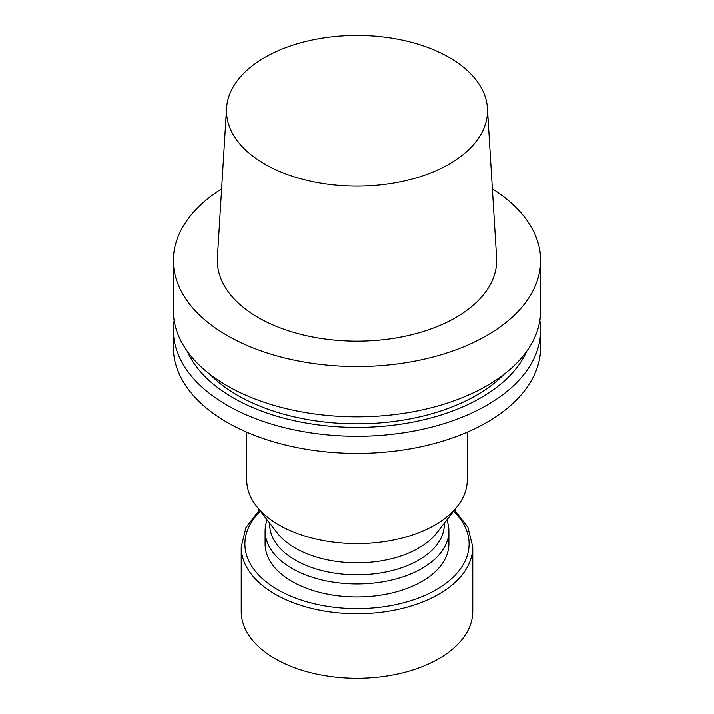 <?xml version="1.0" encoding="UTF-8"?>
<svg xmlns="http://www.w3.org/2000/svg" width="714" height="714" viewBox="0 0 714 714"><rect width="100%" height="100%" fill="white"/><g stroke="black" fill="none" stroke-linecap="round" stroke-linejoin="round"><path stroke-width="1.07" d="M539.855 320.532A183.632 106.02 180 0 1 540.632 330.261A183.632 106.02 180 0 1 357 436.281A183.632 106.02 180 0 1 173.368 330.261A183.632 106.02 180 0 1 174.145 320.532M526.745 351.252A175.171 101.138 180 0 1 357 427.4A175.171 101.138 180 0 1 187.255 351.252M540.632 330.261L540.632 347.388A183.632 106.02 180 0 1 357 453.408A183.632 106.02 180 0 1 173.368 347.388L173.368 330.261M467.259 432.166L467.259 479.951A110.259 63.653 180 0 1 457.647 505.931A110.259 63.653 180 0 1 357 543.604A110.259 63.653 180 0 1 256.353 505.931A110.259 63.653 180 0 1 246.741 479.951L246.741 432.166M457.647 505.931L436.682 533.01A87.286 50.391 180 0 1 357 562.828A87.286 50.391 180 0 1 277.318 533.01L256.353 505.931M444.286 523.192L444.286 524.433A87.286 50.391 180 0 1 357 574.832A87.286 50.391 180 0 1 269.713 524.433L269.713 523.192M446.857 519.863A91.883 53.05 180 0 1 448.883 530.93A91.883 53.05 180 0 1 357 583.981A91.883 53.05 180 0 1 265.117 530.93A91.883 53.05 180 0 1 267.143 519.863M448.883 530.93L448.883 543.943A91.883 53.05 180 0 1 357 596.993A91.883 53.05 180 0 1 265.117 543.943L265.117 530.93M241.234 546.942A115.766 66.839 180 0 0 357 613.781A115.766 66.839 180 0 0 472.766 546.942L472.766 611.461A115.766 66.839 180 0 1 357 678.3A115.766 66.839 180 0 1 241.234 611.461L241.234 546.942L245.937 527.503L259.45 509.939M449.276 57.495A130.501 75.345 180 0 1 487.421 108.1A130.501 75.345 180 0 1 357 186.113A130.501 75.345 180 0 1 226.579 108.1A130.501 75.345 180 0 1 309.207 40.662A130.501 75.345 180 0 1 449.276 57.495M487.421 108.1L496.596 257.656A139.685 80.646 180 0 1 357 341.158A139.685 80.646 180 0 1 217.404 257.656L226.579 108.1M492.374 188.88A183.632 106.02 180 0 1 540.632 260.512A183.632 106.02 180 0 1 357 366.532A183.632 106.02 180 0 1 173.368 260.512A183.632 106.02 180 0 1 221.626 188.88M540.632 260.512L540.632 310.804A183.632 106.02 180 0 1 357 416.824A183.632 106.02 180 0 1 173.368 310.804L173.368 260.512M504.12 374.252A168.968 97.55 180 0 1 357 423.821A168.968 97.55 180 0 1 209.88 374.252M453.622 511.135A112.098 64.715 180 0 1 429.284 593.405A112.098 64.715 180 0 1 284.716 593.405A112.098 64.715 180 0 1 260.378 511.135M472.766 546.942L467.902 527.182L454.55 509.939"/></g></svg>
